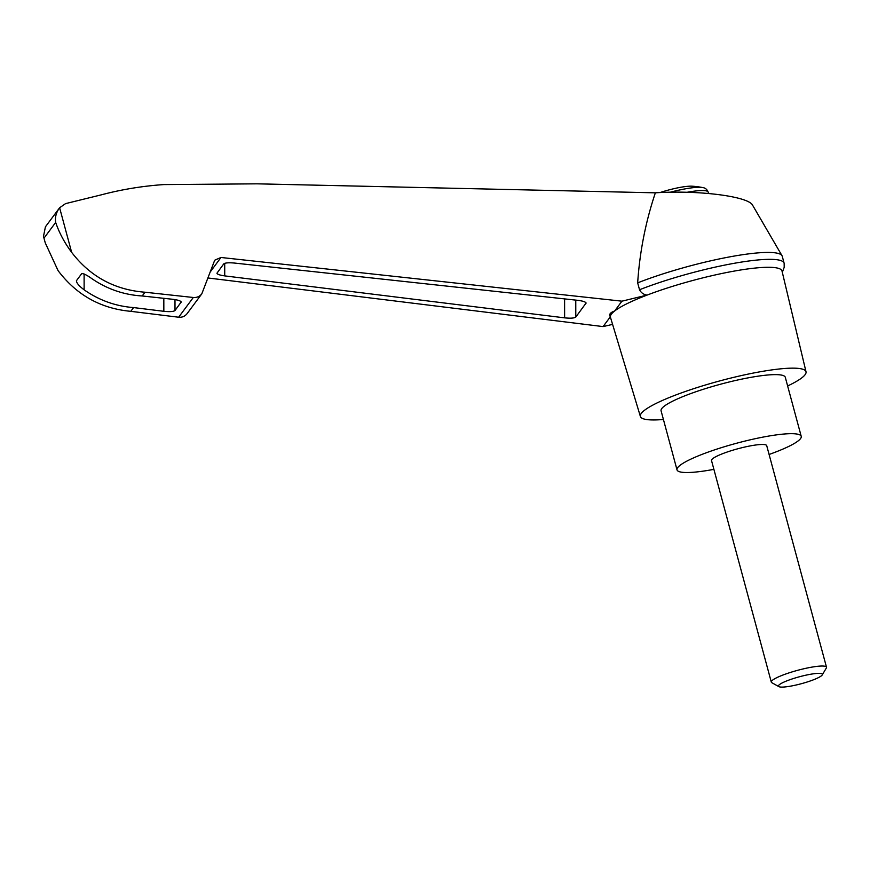 <?xml version="1.0" encoding="UTF-8"?>
<svg xmlns="http://www.w3.org/2000/svg" width="870" height="870" viewBox="0 0 870 870"><rect width="100%" height="100%" fill="white"/><g stroke="black" fill="none" stroke-linecap="round" stroke-linejoin="round"><path stroke-width="1.3" d="M43.5 236.379L45.251 242.86L43.5 236.379L45.414 226.831L59.617 207.767L65.554 203.624L101.192 194.869C121.648 189.464 142.484 186.039 163.701 184.592L257.041 183.831L655.36 192.825C698.436 189.943 748.722 196.392 752.648 205.287L782.01 255.704A92.916 14.703 -15.1 0 1 782.25 256.28L784.109 263.186A92.916 14.703 -15.1 0 1 784.153 263.371L784.196 267.34L782.315 272.321M655.36 192.825C645.616 221.893 639.711 251.908 637.666 282.859A92.916 14.703 -15.1 0 1 728.658 257.074A92.916 14.703 -15.1 0 1 782.01 255.704M208.082 277.987L603.073 326.587L610.359 316.767C608.739 314.494 610.164 312.569 614.655 310.992A88.849 14.061 -15.1 0 1 647.041 295.104L621.941 301.172L220.98 257.476L215.031 260.032L214.172 261.609L201.807 293.832C199.654 296.529 196.827 297.747 193.303 297.486L144.996 292.222C114.633 289.84 90.186 276.551 71.644 252.333C64.521 242.752 59.193 232.779 55.669 222.437C54.875 217.239 56.191 212.345 59.617 207.767L71.644 252.333M663.418 419.481A85.771 13.572 -15.1 0 1 640.385 416.458A85.771 13.572 -15.1 0 1 719.642 380.951A85.771 13.572 -15.1 0 1 806.011 371.773L782.01 271.038A88.849 14.061 -15.1 0 0 734.443 271.048A88.849 14.061 -15.1 0 0 647.041 295.104C643.604 294.56 641.103 292.777 639.526 289.753L637.666 282.859M640.385 416.458L610.457 317.322A88.849 14.061 -15.1 0 1 610.359 316.767A88.849 14.061 -15.1 0 1 614.655 310.992L621.941 301.172M577.647 300.313C582.835 300.966 585.64 301.89 586.075 303.054L575.788 317.071C574.287 318.192 570.568 318.453 564.619 317.854L224.732 275.888C219.892 275.214 217.304 274.322 216.934 273.224L223.742 263.893C225.112 262.827 228.625 262.544 234.28 263.034L577.647 300.313M603.073 326.587L612.589 324.39M670.183 192.237A35.583 5.633 164.9 0 1 702.579 187.55A76.245 76.245 0 0 0 691.889 186.191A26.535 4.198 164.9 0 0 673.217 188.844A26.535 4.198 164.9 0 0 659.928 192.585M806.011 371.773A85.771 13.572 -15.1 0 1 787.633 385.965M45.251 242.86L58.062 270.613C76.484 294.995 100.724 308.567 130.794 311.329L133.588 307.578C115.612 306.218 99.115 300.302 84.129 289.83C79.007 285.947 76.44 282.913 76.429 280.716L81.693 273.637C83.487 273.376 87 275.137 92.231 278.911C107.38 289.188 124.04 294.865 142.201 295.974L144.996 292.222M130.794 311.329L178.644 317.224C182.124 317.528 184.929 316.354 187.061 313.689L201.807 293.832M142.201 295.974L172.76 299.291C177.948 299.954 180.753 300.868 181.188 302.042L175 310.525C173.5 311.645 169.78 311.906 163.843 311.308L133.588 307.578M639.526 289.753A92.916 14.703 -15.1 0 1 732.268 263.653A92.916 14.703 -15.1 0 1 784.109 263.186M713.889 469.354A64.326 10.179 -15.1 0 1 677.012 469.865A64.326 10.179 -15.1 0 1 736.466 443.276A64.326 10.179 -15.1 0 1 801.226 436.349A64.326 10.179 -15.1 0 1 769.091 454.466M771.298 682.113L711.519 460.556A28.59 4.524 -15.1 0 1 743.382 447.365A28.59 4.524 -15.1 0 1 766.72 445.657L826.5 667.214A28.59 4.524 164.9 0 0 803.162 668.921A28.59 4.524 164.9 0 0 771.298 682.113A28.59 4.524 164.9 0 0 771.842 682.711L778.878 686.637A22.74 3.6 164.9 0 0 801.335 683.711A22.74 3.6 164.9 0 0 822.226 674.946A22.74 3.6 164.9 0 0 803.793 675.664A22.74 3.6 164.9 0 0 778.878 686.637M677.012 469.865L661.08 410.814A64.326 10.179 -15.1 0 1 720.534 384.225A64.326 10.179 -15.1 0 1 785.295 377.297L801.226 436.349M822.226 674.946L826.337 668.008A28.59 4.524 164.9 0 0 826.5 667.214M210.431 271.69L220.98 257.476M702.579 187.55C705.211 187.833 707.082 189.355 708.18 192.129A38.117 6.036 164.9 0 0 687.082 192.281M44.087 238.043L55.669 222.437M84.129 289.83L84.107 273.963M178.644 317.224L193.303 297.486M181.08 302.336L181.08 301.727M175 310.525L174.99 299.595M163.843 311.308L163.821 298.323M585.967 303.358L585.967 302.738M575.788 317.071L575.766 300.106M564.619 317.854L564.597 298.899M224.732 275.888L224.71 263.338M708.55 193.466L708.18 192.129"/></g></svg>
